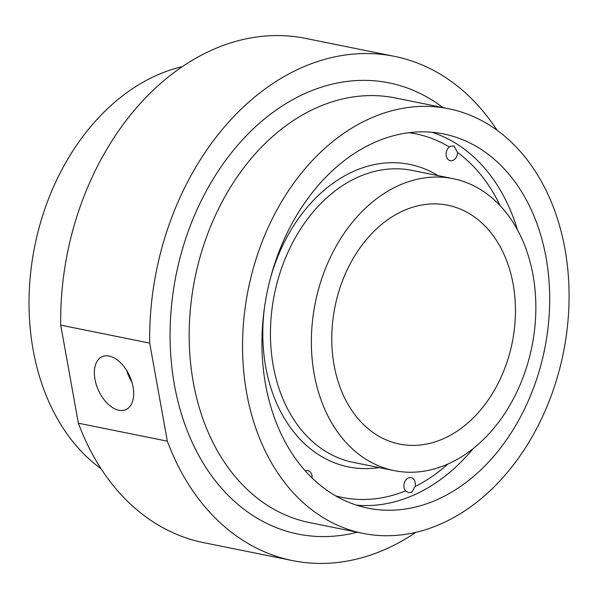 <?xml version="1.0" encoding="UTF-8"?>
<svg xmlns="http://www.w3.org/2000/svg" width="599" height="599" viewBox="0 0 599 599"><rect width="100%" height="100%" fill="white"/><g stroke="black" fill="none" stroke-linecap="round" stroke-linejoin="round"><path stroke-width="0.9" d="M449.28 146.972L450.673 146.208L454.02 145.969L457.539 152.483A7.585 5.623 101.4 0 1 453.099 160.337A7.585 5.623 101.4 0 1 450.328 160.689A7.585 5.623 101.4 0 1 446.143 154.864A7.585 5.623 101.4 0 1 449.28 146.972A185.473 137.613 101.4 0 0 408.93 132.708M408.331 477.995A7.585 5.623 101.4 0 0 404.123 483.805A7.585 5.623 101.4 0 0 405.516 490.91L408.563 492.595L411.738 492.326L415.025 486.613A7.585 5.623 101.4 0 0 411.109 477.643A7.585 5.623 101.4 0 0 408.331 477.995M133.09 386.999A28.999 17.154 -114.3 0 0 102.429 356.577A28.999 17.154 -114.3 0 0 94.971 379.302A28.999 17.154 -114.3 0 0 126.314 409.416A28.999 17.154 -114.3 0 0 133.09 386.999M448.629 463.708A148.919 110.493 101.4 0 0 535.835 310.417A148.919 110.493 101.4 0 0 453.076 178.667A148.919 110.493 101.4 0 0 398.59 185.578A148.919 110.493 101.4 0 0 311.383 338.869A148.919 110.493 101.4 0 0 394.142 470.619A148.919 110.493 101.4 0 0 448.629 463.708M403.134 210.863A121.844 90.404 101.4 0 0 331.794 336.286A121.844 90.404 101.4 0 0 399.503 444.076A121.844 90.404 101.4 0 0 444.084 438.423A121.844 90.404 101.4 0 0 515.432 313A121.844 90.404 101.4 0 0 447.715 205.21A121.844 90.404 101.4 0 0 403.134 210.863M373.739 142.794A190.886 141.634 101.4 0 0 261.965 339.289A190.886 141.634 101.4 0 0 368.048 508.162A190.886 141.634 101.4 0 0 437.891 499.311A190.886 141.634 101.4 0 0 549.665 302.809A190.886 141.634 101.4 0 0 443.589 133.936A190.886 141.634 101.4 0 0 373.739 142.794M442.212 523.331A216.613 160.719 101.4 0 0 569.05 300.354A216.613 160.719 101.4 0 0 448.673 108.726A216.613 160.719 101.4 0 0 369.418 118.774A216.613 160.719 101.4 0 0 242.58 341.744A216.613 160.719 101.4 0 0 362.957 533.38A216.613 160.719 101.4 0 0 442.212 523.331M182.291 66.654A216.613 160.719 101.4 0 0 155.897 75.669A216.613 160.719 101.4 0 0 31.777 263.597A216.613 160.719 101.4 0 0 101.111 468.822M496.998 130.178A257.226 190.856 101.4 0 0 394.434 56.343A257.226 190.856 101.4 0 0 300.316 68.271A257.226 190.856 101.4 0 0 149.69 343.1L167.338 441.156A257.226 190.856 101.4 0 0 292.641 560.619A257.226 190.856 101.4 0 0 386.759 548.684A257.226 190.856 101.4 0 0 415.818 532.346M394.434 56.343L305.468 38.381A257.226 190.856 101.4 0 0 211.35 50.316A257.226 190.856 101.4 0 0 60.724 325.137L149.69 343.1M167.338 441.156L78.364 423.201A257.226 190.856 101.4 0 0 203.675 542.657L292.641 560.619M78.364 423.201L60.724 325.137M312.101 478.017A7.585 5.623 101.4 0 0 307.923 470.634A7.585 5.623 101.4 0 0 305.295 470.919M126.696 370.526A27.786 16.435 -114.3 0 0 131.877 381.975M357.244 532.226A230.151 170.767 -78.6 0 1 172.063 369.081A230.151 170.767 -78.6 0 1 304.869 93.556A230.151 170.767 -78.6 0 1 442.961 107.573M448.673 108.726L395.295 97.951A216.613 160.719 101.4 0 0 316.04 108A216.613 160.719 101.4 0 0 189.202 330.97A216.613 160.719 101.4 0 0 309.571 522.605L362.957 533.38M335.62 495.852A185.473 137.613 101.4 0 0 405.516 490.91M473.225 448.524A190.886 141.634 -78.6 0 1 414.755 494.639A190.886 141.634 -78.6 0 1 356.607 505.182M379.13 467.587A154.332 114.514 -78.6 0 1 264.406 308.058M270.441 278.176A154.332 114.514 -78.6 0 1 353.193 171.539A154.332 114.514 -78.6 0 1 438.064 175.634M453.076 178.667L412.149 170.408A148.919 110.493 101.4 0 0 357.663 177.311A148.919 110.493 101.4 0 0 270.463 330.611A148.919 110.493 101.4 0 0 353.215 462.361L394.142 470.619M431.886 132.252A190.886 141.634 -78.6 0 1 517.394 229.709M415.025 486.613A185.473 137.613 101.4 0 0 447.962 464.008M500.12 205.637A185.473 137.613 101.4 0 0 457.539 152.483"/></g></svg>
